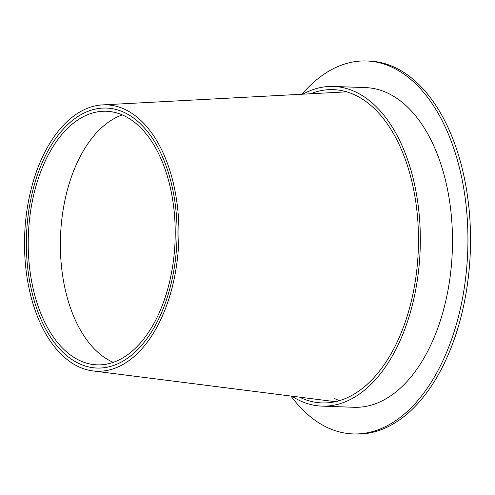 <?xml version="1.0" encoding="UTF-8"?>
<svg xmlns="http://www.w3.org/2000/svg" width="495" height="495" viewBox="0 0 495 495"><rect width="100%" height="100%" fill="white"/><g stroke="black" fill="none" stroke-linecap="round" stroke-linejoin="round"><path stroke-width="0.74" d="M299.537 397.145A156.742 90.696 92.1 0 0 321.973 402.924A156.742 90.696 92.1 0 0 413.907 190.952A156.742 90.696 -87.9 0 0 333.382 89.638A156.742 90.696 -87.9 0 0 310.588 93.772M339.459 400.647A156.742 90.696 92.1 0 1 334.082 398.302M333.5 86.446L365.657 87.615A159.941 92.546 -87.9 0 1 447.82 190.996A159.941 92.546 92.1 0 1 354.012 407.292L321.855 406.117A159.941 92.546 92.1 0 0 415.67 189.826A159.941 92.546 -87.9 0 0 333.5 86.446A159.941 92.546 -87.9 0 0 302.835 94.186M321.855 406.117A159.941 92.546 92.1 0 1 291.84 396.167M366.628 60.978L369.233 61.071A186.603 107.972 -87.9 0 1 465.096 181.684A186.603 107.972 92.1 0 1 355.651 434.022L353.04 433.929A186.603 107.972 92.1 0 0 462.491 181.585A186.603 107.972 -87.9 0 0 366.628 60.978A186.603 107.972 -87.9 0 0 301.95 94.236M353.04 433.929A186.603 107.972 92.1 0 1 290.955 396.056M92.862 370.922A133.285 77.121 -87.9 0 1 28.394 285.095A133.285 77.121 92.1 0 1 102.552 104.891A133.285 77.121 92.1 0 1 175.044 191.002A133.285 77.121 -87.9 0 1 92.862 370.922L335.406 401.693M30.158 283.969A130.08 75.265 92.1 0 1 102.533 108.089A130.08 75.265 92.1 0 1 173.275 192.134A130.08 75.265 -87.9 0 1 93.072 367.723A130.08 75.265 -87.9 0 1 30.158 283.969A130.08 75.265 -87.9 0 0 96.983 368.045A130.08 75.265 -87.9 0 0 173.275 192.134A130.08 75.265 92.1 0 0 106.45 108.058A130.08 75.265 92.1 0 0 30.158 283.969M31.915 282.837A126.881 73.415 92.1 0 1 106.338 111.257A126.881 73.415 92.1 0 1 171.518 193.267A126.881 73.415 -87.9 0 1 97.1 364.846A126.881 73.415 -87.9 0 1 31.915 282.837M113.287 362.352A126.881 73.415 -87.9 0 1 64.072 284.006A126.881 73.415 92.1 0 1 122.302 114.92M102.552 104.891L346.692 91.841"/></g></svg>

